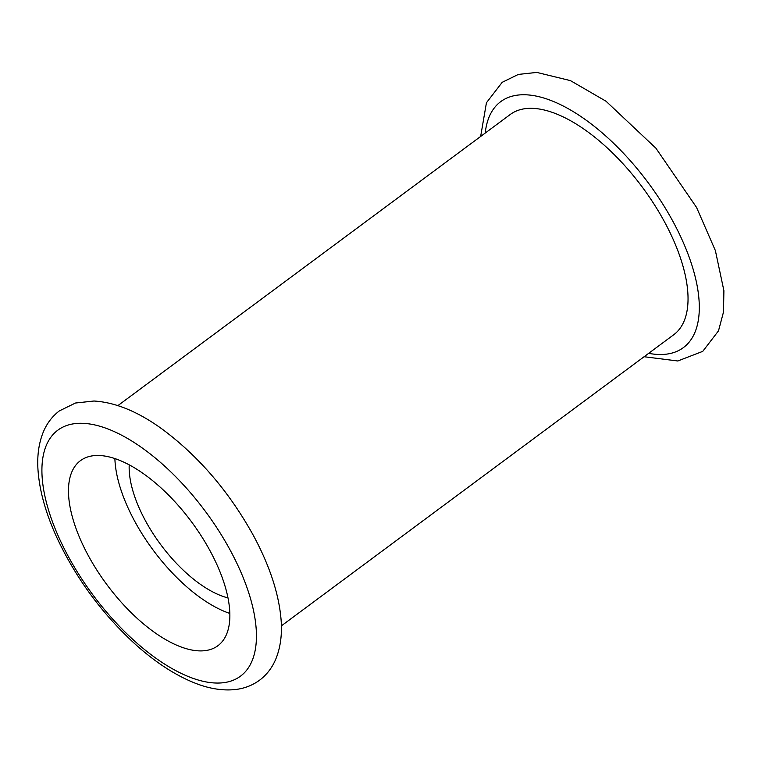 <?xml version="1.0" encoding="UTF-8"?>
<svg xmlns="http://www.w3.org/2000/svg" width="762" height="762" viewBox="0 0 762 762"><rect width="100%" height="100%" fill="white"/><g stroke="black" fill="none" stroke-linecap="round" stroke-linejoin="round"><path stroke-width="1.14" d="M117.929 405.594L510.302 114.452A137.141 62.713 53.4 0 1 642.376 187.223A137.141 62.713 53.4 0 1 673.741 334.728L281.368 625.869M82.01 543.049A115.262 52.702 53.4 0 1 80.486 460.629A115.262 52.702 53.4 0 1 191.491 521.789A115.262 52.702 53.4 0 1 217.846 645.757A115.262 52.702 53.4 0 1 82.01 543.049M229.81 613.429A115.262 52.702 53.4 0 1 128.387 508.645A115.262 52.702 53.4 0 1 114.891 458.553M227.952 597.894A94.831 43.358 53.4 0 1 140.284 510.445A94.831 43.358 53.4 0 1 129.216 464.83M485.232 133.055A153.191 70.047 53.4 0 1 648.272 182.851A153.191 70.047 53.4 0 1 648.681 353.33M59.912 539.715A153.191 70.047 53.4 0 1 142.323 448.037A153.191 70.047 53.4 0 1 245.259 671.836A153.191 70.047 53.4 0 1 59.912 539.715M644.1 356.73L677.789 360.988L702.745 351.358L718.499 330.841L723.49 312.049L723.9 290.693L715.385 250.603L696.554 207.435L655.911 148.199L606.047 101.251L570.462 80.629L536.819 72.419L518.331 74.419L502.215 82.306L486.432 102.765L480.651 136.455M57.083 538.077C76.086 578.415 102.089 613.743 135.093 644.052C154.819 661.835 174.384 674.684 193.777 682.609C208.293 688.534 222.009 690.858 234.934 689.581C244.288 688.572 252.603 685.362 259.89 679.961C266.824 674.627 272.082 667.788 275.644 659.435C280.492 647.776 282.292 634.394 281.045 619.296C278.806 593.588 269.681 565.833 253.698 536.038C229.667 492.471 199.501 457.076 163.192 429.854C138.827 411.966 115.748 402.355 93.964 401.012L75.476 403.022L59.36 410.899C52.416 416.214 47.158 423.034 43.577 431.368C38.719 442.97 36.89 456.286 38.1 471.297C39.767 491.928 46.091 514.179 57.083 538.077"/></g></svg>
